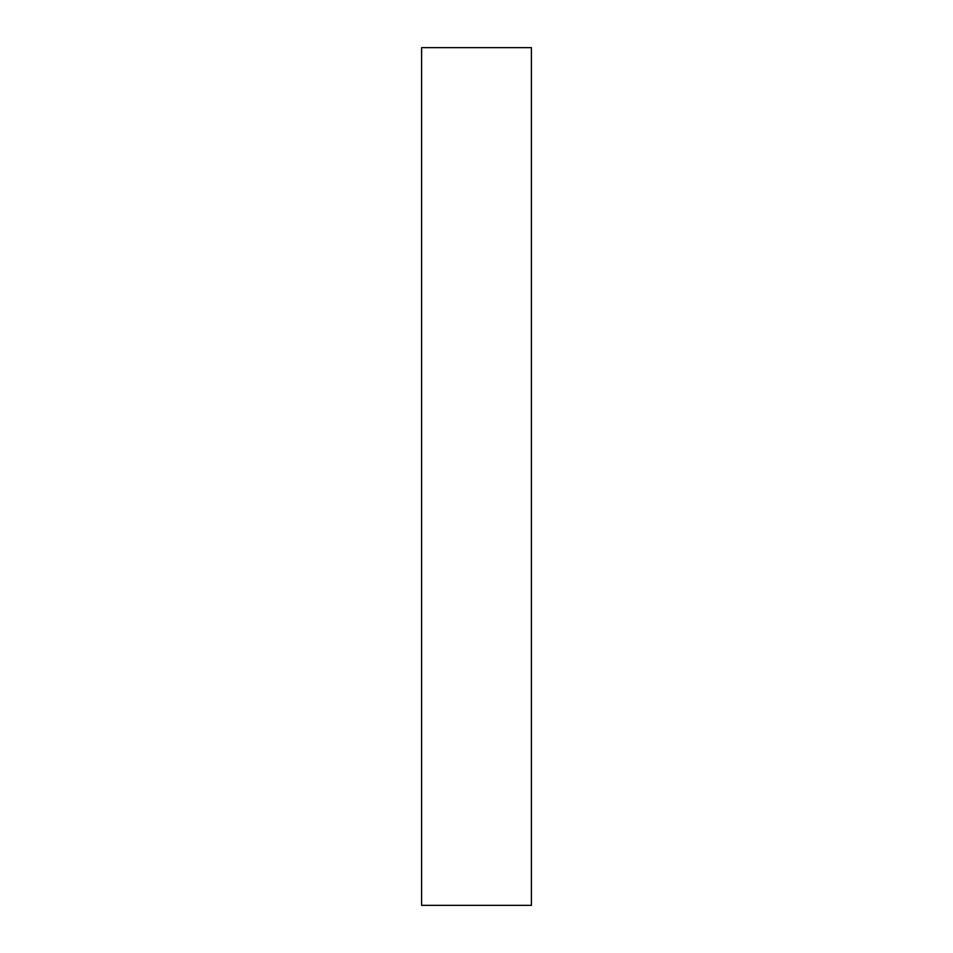 <?xml version="1.0" encoding="UTF-8"?>
<svg xmlns="http://www.w3.org/2000/svg" width="953" height="953" viewBox="0 0 953 953"><rect width="100%" height="100%" fill="white"/><g stroke="black" fill="none" stroke-linecap="round" stroke-linejoin="round"><path stroke-width="1.43" d="M531.393 905.35L531.393 47.65L421.607 47.65L421.607 905.35L531.393 905.35"/></g></svg>
